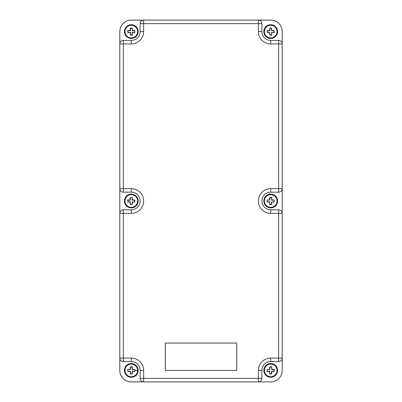 <?xml version="1.0" encoding="UTF-8"?>
<svg xmlns="http://www.w3.org/2000/svg" width="402" height="402" viewBox="0 0 402 402"><rect width="100%" height="100%" fill="white"/><g stroke="black" fill="none" stroke-linecap="round" stroke-linejoin="round"><path stroke-width="0.6" d="M278.646 209.824L278.646 213.351L282.179 213.351A3.528 3.528 0 0 0 278.646 209.824A3.528 3.528 0 0 1 282.179 213.351A3.528 3.528 0 0 0 278.646 209.824L270.707 209.824L270.707 213.351L278.646 213.351L278.646 358.056L282.179 358.056A3.528 3.528 0 0 1 278.646 361.589L278.646 358.056L270.707 358.056L270.707 361.589A8.824 8.824 0 0 0 261.883 370.413L261.883 378.352L261.883 370.413A8.824 8.824 0 0 1 270.707 361.589L278.646 361.589A3.528 3.528 0 0 0 282.179 358.056L282.179 188.649A3.528 3.528 0 0 1 278.646 192.176L278.646 188.649L282.179 188.649L282.179 31.587A11.472 11.472 0 0 0 270.707 20.12L143.645 20.12A3.528 3.528 0 0 0 140.117 23.648L140.117 31.587A8.824 8.824 0 0 1 131.293 40.411L123.354 40.411A3.528 3.528 0 0 0 119.821 43.944L119.821 31.587A11.472 11.472 0 0 1 131.293 20.12L143.645 20.12L131.293 20.12M143.645 370.413L143.645 378.352L261.883 378.352A3.528 3.528 0 0 1 258.355 381.88L143.645 381.88A3.528 3.528 0 0 1 140.117 378.352L143.645 378.352L143.645 381.88L131.293 381.88L143.645 381.88A3.528 3.528 0 0 1 140.117 378.352L140.117 370.413A8.824 8.824 0 0 0 131.293 361.589A8.824 8.824 0 0 1 140.117 370.413L143.645 370.413A12.351 12.351 0 0 0 131.293 358.056L131.293 361.589L123.354 361.589A3.528 3.528 0 0 1 119.821 358.056L119.821 188.649L123.354 188.649L123.354 43.944L131.293 43.944A12.351 12.351 0 0 0 143.645 31.587L143.645 20.12M270.707 213.351A12.351 12.351 0 0 1 258.355 201A12.351 12.351 0 0 1 270.707 188.649L278.646 188.649L278.646 40.411A3.528 3.528 0 0 1 282.179 43.944L282.179 31.587M119.821 188.649A3.528 3.528 0 0 0 123.354 192.176L123.354 188.649L131.293 188.649L131.293 192.176L123.354 192.176A3.528 3.528 0 0 1 119.821 188.649L119.821 43.944L123.354 43.944L123.354 40.411M131.293 381.88A11.472 11.472 0 0 1 119.821 370.413M278.646 40.411L270.707 40.411A8.824 8.824 0 0 1 261.883 31.587L261.883 23.648L261.883 31.587A8.824 8.824 0 0 0 270.707 40.411L270.707 43.944L282.179 43.944A3.528 3.528 0 0 0 278.646 40.411M261.883 23.648A3.528 3.528 0 0 0 258.355 20.12A3.528 3.528 0 0 1 261.883 23.648L258.355 23.648L258.355 20.12L270.707 20.12M119.821 213.351A3.528 3.528 0 0 1 123.354 209.824L123.354 213.351L119.821 213.351A3.528 3.528 0 0 1 123.354 209.824L131.293 209.824L131.293 213.351A12.351 12.351 0 0 0 143.645 201A12.351 12.351 0 0 0 131.293 188.649M270.707 381.88A11.472 11.472 0 0 0 282.179 370.413M165.262 343.057L165.262 370.413L236.738 370.413L236.738 343.057L165.262 343.057M282.179 188.649A3.528 3.528 0 0 1 278.646 192.176L270.707 192.176L270.707 188.649M270.707 358.056A12.351 12.351 0 0 0 258.355 370.413L261.883 370.413L261.883 376.589M132.333 204.507A17.452 0.915 180 0 1 130.253 204.507A17.648 0.925 -90 0 1 130.238 202.055L130.464 204.296L132.333 204.507A17.648 0.925 90 0 0 132.348 202.055L134.595 201.829L134.595 200.171L132.122 200.171L132.333 197.493A17.648 0.925 90 0 1 132.348 199.945L132.122 200.171M131.293 194.116A6.884 6.884 0 0 0 124.414 201A6.884 6.884 0 0 0 131.293 207.884A6.884 6.884 0 0 0 138.177 201A6.884 6.884 0 0 0 131.293 194.116A6.884 6.884 0 0 1 138.177 201A6.884 6.884 0 0 1 131.293 207.884M134.806 31.587A17.452 0.915 90 0 1 134.806 32.627A17.648 0.925 180 0 1 132.348 32.642A17.648 0.925 90 0 1 132.333 35.1A17.452 0.915 180 0 1 130.253 35.1A17.648 0.925 -90 0 1 130.238 32.642A17.648 0.925 180 0 1 127.786 32.627A17.452 0.915 -90 0 1 127.781 31.587A17.452 0.915 -90 0 1 127.786 30.552L127.997 32.416L130.464 32.416L130.464 34.889L132.122 34.889L132.122 32.416L134.595 32.416L134.806 30.552A17.452 0.915 90 0 1 134.806 31.587M140.117 201A8.824 8.824 0 0 1 131.293 209.824A8.824 8.824 0 0 0 140.117 201A8.824 8.824 0 0 0 131.293 192.176A8.824 8.824 0 0 1 140.117 201M270.707 209.824A8.824 8.824 0 0 1 261.883 201A8.824 8.824 0 0 1 270.707 192.176A8.824 8.824 0 0 0 261.883 201A8.824 8.824 0 0 0 270.707 209.824M131.293 377.307C135.474 376.9 137.77 374.604 138.177 370.423A6.884 6.884 180 0 0 131.293 363.529A6.884 6.884 180 0 0 124.414 370.413L124.414 370.413A6.884 6.884 180 0 0 131.293 377.307A6.884 6.884 180 0 0 138.177 370.423L138.177 370.413A6.884 6.884 180 0 0 131.293 363.539A6.884 6.884 180 0 0 124.414 370.423A6.884 6.884 180 0 1 131.293 363.539A6.884 6.884 180 0 1 138.177 370.423A6.884 6.884 180 0 1 131.293 377.307C127.112 376.9 124.821 374.604 124.414 370.423M132.348 371.483L132.122 371.242L134.595 371.242L134.806 369.388A17.452 0.915 90 0 1 134.806 370.428A17.452 0.915 90 0 1 134.806 371.468A17.648 0.985 180 0 1 132.348 371.483A17.648 0.925 90 0 1 132.333 373.94A17.452 0.975 180 0 1 130.253 373.94A17.648 0.925 -90 0 1 130.238 371.483A17.648 0.985 180 0 1 127.786 371.468A17.452 0.915 -90 0 1 127.781 370.428A17.452 0.915 -90 0 1 127.786 369.388L127.786 371.468M130.238 371.483L130.464 373.714L132.122 373.714L132.122 371.242M127.786 369.388A17.648 0.864 0 0 1 130.238 369.373L127.997 369.589M127.997 371.242L130.464 371.242M130.464 367.116L130.253 366.92A17.452 0.854 0 0 1 132.333 366.92A17.648 0.925 90 0 1 132.348 369.373L132.122 367.116L130.464 367.116L130.464 369.589M130.238 369.373A17.648 0.925 -90 0 1 130.253 366.92M134.595 369.589L132.122 369.589M132.348 369.373A17.648 0.864 0 0 1 134.806 369.388M132.122 197.704L130.253 197.493A17.452 0.915 0 0 1 132.333 197.493M119.821 31.587L119.821 43.944M127.786 30.552A17.648 0.925 0 0 1 130.238 30.532L130.464 30.763L127.997 30.763M132.122 28.291L132.333 28.08A17.648 0.925 90 0 1 132.348 30.532L132.122 28.291L130.464 28.291L130.464 30.763M130.464 28.291L130.253 28.08A17.452 0.915 0 0 1 132.333 28.08M130.238 30.532A17.648 0.925 -90 0 1 130.253 28.08M132.122 204.296L132.122 201.829M134.595 30.763L132.122 30.763M270.707 194.116A6.884 6.884 0 0 0 263.823 201A6.884 6.884 0 0 0 270.707 207.884A6.884 6.884 0 0 0 277.586 201A6.884 6.884 0 0 0 270.707 194.116A6.884 6.884 0 0 1 277.586 201A6.884 6.884 0 0 1 270.707 207.884A6.884 6.884 0 0 1 263.823 201M271.762 202.055L274.003 201.829L274.214 199.96A17.452 0.915 90 0 1 274.219 201A17.452 0.915 90 0 1 274.214 202.04A17.648 0.925 180 0 1 271.762 202.055A17.648 0.925 90 0 1 271.747 204.507A17.452 0.915 180 0 1 269.667 204.507A17.648 0.925 -90 0 1 269.652 202.055A17.648 0.925 180 0 1 267.194 202.04A17.452 0.915 -90 0 1 267.194 201A17.452 0.915 -90 0 1 267.194 199.96L267.194 202.04M269.652 202.055L269.878 204.296L271.536 204.296L271.536 201.829M267.194 199.96A17.648 0.925 0 0 1 269.652 199.945L267.405 200.171M267.405 201.829L269.878 201.829M269.878 197.704L269.667 197.493A17.452 0.915 0 0 1 271.747 197.493A17.648 0.925 90 0 1 271.762 199.945L271.536 197.704L269.878 197.704L269.878 200.171M269.652 199.945A17.648 0.925 -90 0 1 269.667 197.493M274.003 200.171L271.536 200.171M271.762 199.945A17.648 0.925 0 0 1 274.214 199.96M132.348 30.532A17.648 0.925 0 0 1 134.806 30.552M130.464 197.704L130.464 200.171L127.997 200.171L127.997 201.829L130.464 201.829M127.997 201.829L127.786 202.04A17.452 0.915 -90 0 1 127.781 201A17.452 0.915 -90 0 1 127.786 199.96L127.997 200.171M130.238 202.055A17.648 0.925 180 0 1 127.786 202.04M270.707 24.708A6.884 6.884 0 0 0 263.823 31.587A6.884 6.884 0 0 0 270.707 38.471A6.884 6.884 0 0 0 277.586 31.587A6.884 6.884 0 0 0 270.707 24.708A6.884 6.884 0 0 1 277.586 31.587A6.884 6.884 0 0 1 270.707 38.471A6.884 6.884 0 0 1 263.823 31.587M271.762 32.642L274.003 32.416L274.214 30.552A17.452 0.915 90 0 1 274.219 31.587A17.452 0.915 90 0 1 274.214 32.627A17.648 0.925 180 0 1 271.762 32.642A17.648 0.925 90 0 1 271.747 35.1A17.452 0.915 180 0 1 269.667 35.1A17.648 0.925 -90 0 1 269.652 32.642A17.648 0.925 180 0 1 267.194 32.627A17.452 0.915 -90 0 1 267.194 31.587A17.452 0.915 -90 0 1 267.194 30.552L267.194 32.627M269.652 32.642L269.878 34.889L271.536 34.889L271.536 32.416M267.194 30.552A17.648 0.925 0 0 1 269.652 30.532L269.878 30.763L267.405 30.763M267.405 32.416L269.878 32.416M269.878 28.291L269.667 28.08A17.452 0.915 0 0 1 271.747 28.08A17.648 0.925 90 0 1 271.762 30.532L271.536 28.291L269.878 28.291L269.878 30.763M269.652 30.532A17.648 0.925 -90 0 1 269.667 28.08M274.003 30.763L271.536 30.763M271.762 30.532A17.648 0.925 0 0 1 274.214 30.552M134.595 200.171L134.806 199.96A17.452 0.915 90 0 1 134.806 201A17.452 0.915 90 0 1 134.806 202.04A17.648 0.925 180 0 1 132.348 202.055M127.786 199.96A17.648 0.925 0 0 1 130.238 199.945L130.464 200.171M130.238 199.945A17.648 0.925 -90 0 1 130.253 197.493M132.348 199.945A17.648 0.925 0 0 1 134.806 199.96M131.293 24.708A6.884 6.884 0 0 0 124.414 31.587A6.884 6.884 0 0 0 131.293 38.471A6.884 6.884 0 0 0 138.177 31.587A6.884 6.884 0 0 0 131.293 24.708A6.884 6.884 0 0 1 138.177 31.587A6.884 6.884 0 0 1 131.293 38.471A6.884 6.884 0 0 1 124.414 31.587M131.293 381.9L270.707 381.9A11.487 11.487 0 0 0 282.194 370.413L282.194 31.587A11.487 11.487 0 0 0 270.707 20.1L131.293 20.1A11.487 11.487 0 0 0 119.806 31.587L119.806 370.413A11.487 11.487 0 0 0 131.293 381.9M270.707 377.292A6.884 6.884 0 0 0 277.586 370.413A6.884 6.884 0 0 0 270.707 363.529A6.884 6.884 0 0 0 263.823 370.413A6.884 6.884 0 0 0 270.707 377.292A6.884 6.884 0 0 0 277.586 370.413A6.884 6.884 0 0 0 270.707 363.529A6.884 6.884 0 0 0 263.823 370.413M271.762 371.468L271.536 371.237L274.003 371.237L274.214 369.373A17.452 0.915 90 0 1 274.219 370.413A17.452 0.915 90 0 1 274.214 371.448A17.648 0.925 180 0 1 271.762 371.468A17.648 0.925 90 0 1 271.747 373.92A17.452 0.915 180 0 1 269.667 373.92A17.648 0.925 -90 0 1 269.652 371.468A17.648 0.925 180 0 1 267.194 371.448A17.452 0.915 -90 0 1 267.194 370.413A17.452 0.915 -90 0 1 267.194 369.373L267.194 371.448M269.652 371.468L269.878 373.709L271.536 373.709L271.536 371.237M267.194 369.373A17.648 0.925 0 0 1 269.652 369.358L267.405 369.584M267.405 371.237L269.878 371.237M269.878 367.111L269.667 366.9A17.452 0.915 0 0 1 271.747 366.9A17.648 0.925 90 0 1 271.762 369.358L271.536 367.111L269.878 367.111L269.878 369.584M269.652 369.358A17.648 0.925 -90 0 1 269.667 366.9M274.003 369.584L271.536 369.584M271.762 369.358A17.648 0.925 0 0 1 274.214 369.373M131.293 358.056L123.354 358.056L123.354 213.351L131.293 213.351M258.355 370.413L258.355 381.88A3.528 3.528 0 0 0 261.883 378.352M140.117 23.648L258.355 23.648L258.355 31.587A12.351 12.351 0 0 0 270.707 43.944M143.645 31.587L140.117 31.587A8.824 8.824 0 0 1 131.293 40.411L131.293 43.944M131.293 194.684A6.316 6.316 0 0 0 124.977 201A6.316 6.316 0 0 0 131.293 207.316A6.316 6.316 0 0 0 137.61 201A6.316 6.316 0 0 0 131.293 194.684M123.354 358.056L119.821 358.056A3.528 3.528 0 0 0 123.354 361.589L123.354 358.056M261.883 31.587L258.355 31.587M131.293 364.111A6.316 6.316 180 0 0 124.977 370.428A6.316 6.316 180 0 0 131.293 376.744A6.316 6.316 180 0 0 137.61 370.428A6.316 6.316 180 0 0 131.293 364.111M134.806 370.428L137.61 370.428M270.707 194.684A6.316 6.316 0 0 0 264.39 201A6.316 6.316 0 0 0 270.707 207.316A6.316 6.316 0 0 0 277.023 201A6.316 6.316 0 0 0 270.707 194.684M270.707 25.271A6.316 6.316 0 0 0 264.39 31.587A6.316 6.316 0 0 0 270.707 37.904A6.316 6.316 0 0 0 277.023 31.587A6.316 6.316 0 0 0 270.707 25.271M131.293 25.271A6.316 6.316 0 0 0 124.977 31.587A6.316 6.316 0 0 0 131.293 37.904A6.316 6.316 0 0 0 137.61 31.587A6.316 6.316 0 0 0 131.293 25.271M270.707 364.096A6.316 6.316 0 0 0 264.39 370.413A6.316 6.316 0 0 0 270.707 376.729A6.316 6.316 0 0 0 277.023 370.413A6.316 6.316 0 0 0 270.707 364.096"/></g></svg>
